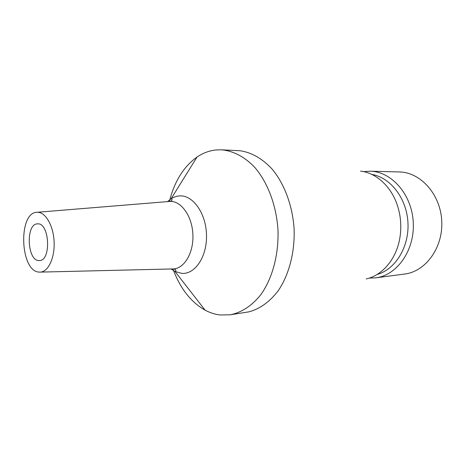 <?xml version="1.0" encoding="UTF-8"?>
<svg xmlns="http://www.w3.org/2000/svg" width="465" height="465" viewBox="0 0 465 465"><rect width="100%" height="100%" fill="white"/><g stroke="black" fill="none" stroke-linecap="round" stroke-linejoin="round"><path stroke-width="0.7" d="M37.694 223.857C49.586 222.747 51.446 260.755 39.496 260.557L38.874 260.563C26.982 260.685 25.627 223.502 37.555 223.857L37.694 223.857M39.246 272.101C19.943 271.81 17.868 211.895 37.223 212.278L37.322 212.278C45.355 211.889 53.318 225.38 54.091 241.48C54.969 257.575 48.424 271.74 40.391 272.106L39.246 272.101M169.388 201.461C174.404 181.495 183.611 166.691 197.015 157.054C202.909 153.055 209.215 150.695 215.934 149.963L221.514 149.811C233.128 150.834 244.648 156.763 254.681 167.278C267.625 182.309 276.32 205.158 277.96 229.547C278.901 253.977 272.664 277.617 261.377 293.921C252.512 305.435 241.678 312.55 230.239 314.793L220.189 314.985C214.993 314.369 209.971 312.765 205.112 310.172C190.766 302 180.048 288.254 172.957 268.927M363.613 171.643L370.041 171.207C391.518 171.411 411.909 194.434 413.263 222.392C414.861 250.339 397.017 275.385 375.679 277.855L369.239 278.099M370.041 171.207L399.214 171.94C420.436 172.155 440.46 194.178 441.75 220.887C443.279 247.583 425.69 271.595 404.614 274.048L375.679 277.855M371.791 174.41C390.472 177.456 406.741 198.369 407.956 222.677C409.31 246.973 395.343 269.485 377.086 274.484M360.515 171.126C376.853 172.864 392.541 187.668 398.22 208.088C400.993 218.009 401.522 228.048 399.813 238.208C396.32 259.11 382.282 275.489 366.211 278.936M221.514 149.811L240.335 150.77C251.809 152.561 262.411 158.67 272.141 169.109C284.4 183.849 292.537 205.588 294.089 228.693C294.984 251.838 289.184 274.309 278.547 290.265C269.973 301.669 260.075 308.865 248.856 311.858L230.239 314.793M168.9 201.502L169.987 201.421C181.112 200.799 192.028 215.917 192.882 234.151C193.888 252.379 184.559 268.462 173.422 268.915L172.463 268.939M167.545 201.612L171.149 198.7L173.497 197.41L176.555 196.34L179.705 195.881C192.998 195.009 206.042 213.33 206.506 234.941C207.169 256.552 195.108 274.513 181.809 273.385L174.997 271.484L171.108 268.973M37.223 212.278L169.853 201.426C172.317 200.537 172.748 199.63 171.149 198.7L197.015 157.054M205.112 310.172L174.997 271.484C176.229 270.706 176.159 269.944 174.782 269.206L173.422 268.915L40.391 272.106"/></g></svg>
